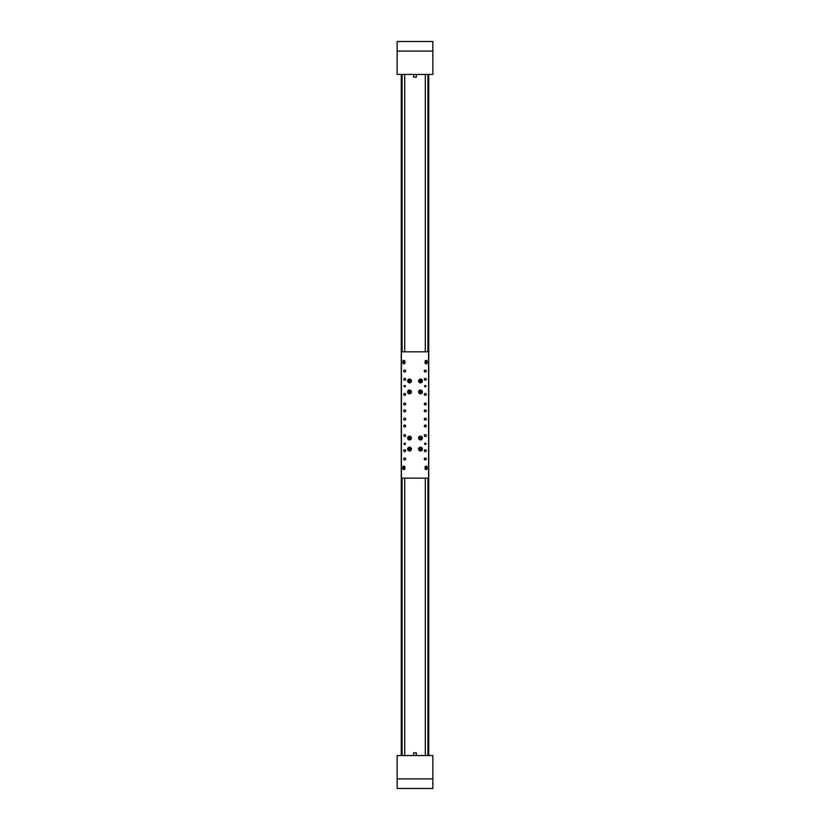 <?xml version="1.0" encoding="UTF-8"?>
<svg xmlns="http://www.w3.org/2000/svg" width="830" height="830" viewBox="0 0 830 830"><rect width="100%" height="100%" fill="white"/><g stroke="black" fill="none" stroke-linecap="round" stroke-linejoin="round"><path stroke-width="1.25" d="M401.264 74.451L401.264 755.549L401.264 74.451M428.737 74.451L428.737 755.549L428.737 74.451M432.855 778.893L432.855 755.549L397.145 755.549L397.145 788.5L432.855 788.5L432.855 778.893L397.145 778.893M409.024 41.5L404.501 41.5L409.024 41.5M425.5 41.5L420.976 41.5L425.5 41.5M397.145 51.107L397.145 74.451L432.855 74.451L432.855 41.5L397.145 41.5L397.145 51.107L432.855 51.107M413.765 77.2L416.235 77.2M416.328 755.549L416.328 752.8L413.672 752.8L413.672 755.549M425.302 443.147A0.685 0.685 0 0 0 424.607 443.832A0.685 0.685 0 0 0 425.302 444.527A0.685 0.685 0 0 0 425.987 443.832A0.685 0.685 0 0 0 425.302 443.147M404.698 385.473A0.685 0.685 0 0 0 404.013 386.168A0.685 0.685 0 0 0 404.698 386.853A0.685 0.685 0 0 0 405.393 386.168A0.685 0.685 0 0 0 404.698 385.473M425.302 385.473A0.685 0.685 0 0 0 424.607 386.168A0.685 0.685 0 0 0 425.302 386.853A0.685 0.685 0 0 0 425.987 386.168A0.685 0.685 0 0 0 425.302 385.473M404.698 443.147A0.685 0.685 0 0 0 404.013 443.832A0.685 0.685 0 0 0 404.698 444.527A0.685 0.685 0 0 0 405.393 443.832A0.685 0.685 0 0 0 404.698 443.147M420.488 447.163A1.888 1.888 0 0 0 418.6 449.051A1.888 1.888 0 0 0 420.488 450.939A1.888 1.888 0 0 0 422.377 449.051A1.888 1.888 0 0 0 420.488 447.163M420.488 436.186A1.888 1.888 0 0 0 418.6 438.074A1.888 1.888 0 0 0 420.488 439.962A1.888 1.888 0 0 0 422.377 438.074A1.888 1.888 0 0 0 420.488 436.186M409.512 436.186A1.888 1.888 0 0 0 407.623 438.074A1.888 1.888 0 0 0 409.512 439.962A1.888 1.888 0 0 0 411.4 438.074A1.888 1.888 0 0 0 409.512 436.186M409.512 447.163A1.888 1.888 0 0 0 407.623 449.051A1.888 1.888 0 0 0 409.512 450.939A1.888 1.888 0 0 0 411.4 449.051A1.888 1.888 0 0 0 409.512 447.163M420.488 379.061A1.888 1.888 0 0 0 418.6 380.949A1.888 1.888 0 0 0 420.488 382.838A1.888 1.888 0 0 0 422.377 380.949A1.888 1.888 0 0 0 420.488 379.061M420.488 390.038A1.888 1.888 0 0 0 418.6 391.926A1.888 1.888 0 0 0 420.488 393.814A1.888 1.888 0 0 0 422.377 391.926A1.888 1.888 0 0 0 420.488 390.038M409.512 390.038A1.888 1.888 0 0 0 407.623 391.926A1.888 1.888 0 0 0 409.512 393.814A1.888 1.888 0 0 0 411.4 391.926A1.888 1.888 0 0 0 409.512 390.038M409.512 379.061A1.888 1.888 0 0 0 407.623 380.949A1.888 1.888 0 0 0 409.512 382.838A1.888 1.888 0 0 0 411.4 380.949A1.888 1.888 0 0 0 409.512 379.061M404.698 457.984A0.965 0.965 0 0 0 403.743 458.938A0.965 0.965 0 0 0 404.698 459.903A0.965 0.965 0 0 0 405.663 458.938A0.965 0.965 0 0 0 404.698 457.984M404.698 449.746A0.965 0.965 0 0 0 403.743 450.7A0.965 0.965 0 0 0 404.698 451.665A0.965 0.965 0 0 0 405.663 450.7A0.965 0.965 0 0 0 404.698 449.746M404.698 434.64A0.965 0.965 0 0 0 403.743 435.594A0.965 0.965 0 0 0 404.698 436.559A0.965 0.965 0 0 0 405.663 435.594A0.965 0.965 0 0 0 404.698 434.64M425.302 403.058A0.965 0.965 0 0 0 424.338 404.013A0.965 0.965 0 0 0 425.302 404.978A0.965 0.965 0 0 0 426.257 404.013A0.965 0.965 0 0 0 425.302 403.058M425.302 425.022A0.965 0.965 0 0 0 424.338 425.987A0.965 0.965 0 0 0 425.302 426.942A0.965 0.965 0 0 0 426.257 425.987A0.965 0.965 0 0 0 425.302 425.022M404.698 425.022A0.965 0.965 0 0 0 403.743 425.987A0.965 0.965 0 0 0 404.698 426.942A0.965 0.965 0 0 0 405.663 425.987A0.965 0.965 0 0 0 404.698 425.022M404.698 403.058A0.965 0.965 0 0 0 403.743 404.013A0.965 0.965 0 0 0 404.698 404.978A0.965 0.965 0 0 0 405.663 404.013A0.965 0.965 0 0 0 404.698 403.058M404.698 409.916A0.965 0.965 0 0 0 403.743 410.881A0.965 0.965 0 0 0 404.698 411.846A0.965 0.965 0 0 0 405.663 410.881A0.965 0.965 0 0 0 404.698 409.916M425.302 378.335A0.965 0.965 0 0 0 424.338 379.3A0.965 0.965 0 0 0 425.302 380.254A0.965 0.965 0 0 0 426.257 379.3A0.965 0.965 0 0 0 425.302 378.335M425.302 393.441A0.965 0.965 0 0 0 424.338 394.406A0.965 0.965 0 0 0 425.302 395.36A0.965 0.965 0 0 0 426.257 394.406A0.965 0.965 0 0 0 425.302 393.441M404.698 370.097A0.965 0.965 0 0 0 403.743 371.062A0.965 0.965 0 0 0 404.698 372.016A0.965 0.965 0 0 0 405.663 371.062A0.965 0.965 0 0 0 404.698 370.097M404.698 378.335A0.965 0.965 0 0 0 403.743 379.3A0.965 0.965 0 0 0 404.698 380.254A0.965 0.965 0 0 0 405.663 379.3A0.965 0.965 0 0 0 404.698 378.335M404.698 393.441A0.965 0.965 0 0 0 403.743 394.406A0.965 0.965 0 0 0 404.698 395.36A0.965 0.965 0 0 0 405.663 394.406A0.965 0.965 0 0 0 404.698 393.441M425.302 434.64A0.965 0.965 0 0 0 424.338 435.594A0.965 0.965 0 0 0 425.302 436.559A0.965 0.965 0 0 0 426.257 435.594A0.965 0.965 0 0 0 425.302 434.64M425.302 449.746A0.965 0.965 0 0 0 424.338 450.7A0.965 0.965 0 0 0 425.302 451.665A0.965 0.965 0 0 0 426.257 450.7A0.965 0.965 0 0 0 425.302 449.746M425.302 457.984A0.965 0.965 0 0 0 424.338 458.938A0.965 0.965 0 0 0 425.302 459.903A0.965 0.965 0 0 0 426.257 458.938A0.965 0.965 0 0 0 425.302 457.984M425.302 409.916A0.965 0.965 0 0 0 424.338 410.881A0.965 0.965 0 0 0 425.302 411.846A0.965 0.965 0 0 0 426.257 410.881A0.965 0.965 0 0 0 425.302 409.916M425.302 418.154A0.965 0.965 0 0 0 424.338 419.119A0.965 0.965 0 0 0 425.302 420.084A0.965 0.965 0 0 0 426.257 419.119A0.965 0.965 0 0 0 425.302 418.154M404.698 418.154A0.965 0.965 0 0 0 403.743 419.119A0.965 0.965 0 0 0 404.698 420.084A0.965 0.965 0 0 0 405.663 419.119A0.965 0.965 0 0 0 404.698 418.154M425.302 370.097A0.965 0.965 0 0 0 424.338 371.062A0.965 0.965 0 0 0 425.302 372.016A0.965 0.965 0 0 0 426.257 371.062A0.965 0.965 0 0 0 425.302 370.097M426.122 363.851A1.027 1.027 0 0 0 427.149 362.824L427.149 361.444A1.027 1.027 0 0 0 426.122 360.417A1.027 1.027 0 0 0 425.095 361.444L425.095 362.824A1.027 1.027 0 0 0 426.122 363.851M403.878 363.851A1.027 1.027 0 0 0 404.905 362.824L404.905 361.444A1.027 1.027 0 0 0 403.878 360.417A1.027 1.027 0 0 0 402.851 361.444L402.851 362.824A1.027 1.027 0 0 0 403.878 363.851M426.122 469.583A1.027 1.027 0 0 0 427.149 468.556L427.149 467.176A1.027 1.027 0 0 0 426.122 466.149A1.027 1.027 0 0 0 425.095 467.176L425.095 468.556A1.027 1.027 0 0 0 426.122 469.583M403.878 469.583A1.027 1.027 0 0 0 404.905 468.556L404.905 467.176A1.027 1.027 0 0 0 403.878 466.149A1.027 1.027 0 0 0 402.851 467.176L402.851 468.556A1.027 1.027 0 0 0 403.878 469.583M404.501 362.181L404.501 362.824A0.623 0.623 0 0 1 403.878 363.436A0.623 0.623 0 0 1 403.256 362.824L403.256 362.181M426.745 362.181L426.745 362.824A0.623 0.623 0 0 1 426.122 363.436A0.623 0.623 0 0 1 425.5 362.824L425.5 362.181M426.745 467.819L426.745 467.176A0.623 0.623 0 0 0 426.122 466.564A0.623 0.623 0 0 0 425.5 467.176L425.5 467.819M404.501 467.819L404.501 467.176A0.623 0.623 0 0 0 403.878 466.564A0.623 0.623 0 0 0 403.256 467.176L403.256 467.819M428.591 351.837L401.409 351.837L401.409 478.163L428.591 478.163L428.591 351.837M419.513 393.43A1.785 1.785 0 0 1 418.994 390.951A1.785 1.785 0 0 1 421.474 390.432A1.785 1.785 0 0 1 421.982 392.912A1.785 1.785 0 0 1 419.513 393.43A1.785 1.785 0 0 0 421.982 392.912A1.785 1.785 0 0 0 421.474 390.432M419.97 392.725L420.924 392.777L421.018 391.138L420.063 391.086L419.97 392.725L420.488 391.926L419.544 391.874M421.018 391.138L420.488 391.926L420.063 391.086M420.924 392.777L420.488 391.926L421.443 391.988M410.777 393.181A1.785 1.785 0 0 1 408.256 393.202A1.785 1.785 0 0 1 408.236 390.671A1.785 1.785 0 0 1 410.767 390.66A1.785 1.785 0 0 1 410.777 393.181A1.785 1.785 0 0 0 410.767 390.66A1.785 1.785 0 0 0 408.236 390.671M410.186 392.6L409.75 391.013L408.588 392.185L410.186 392.6L409.512 391.926L409.263 392.849M408.827 391.262L409.512 391.926L408.588 392.185M410.425 391.677L409.512 391.926L409.75 391.013M410.777 382.205A1.785 1.785 0 0 1 408.256 382.215A1.785 1.785 0 0 1 408.236 379.694A1.785 1.785 0 0 1 410.767 379.673A1.785 1.785 0 0 1 410.777 382.205A1.785 1.785 0 0 0 410.767 379.673A1.785 1.785 0 0 0 408.236 379.694M410.186 381.613L410.425 380.69L408.827 380.275L408.588 381.198L410.186 381.613L409.512 380.949L409.263 381.862M408.827 380.275L409.512 380.949L408.588 381.198M410.425 380.69L409.512 380.949L409.75 380.026M421.453 382.454A1.785 1.785 0 0 1 418.984 381.904A1.785 1.785 0 0 1 419.534 379.435A1.785 1.785 0 0 1 422.003 379.984A1.785 1.785 0 0 1 421.453 382.454A1.785 1.785 0 0 0 422.003 379.984A1.785 1.785 0 0 0 419.534 379.435M421.007 381.748L420.935 380.099L419.98 380.14L420.053 381.79L421.007 381.748L420.488 380.949L420.053 381.79M419.98 380.14L420.488 380.949L419.544 380.991M421.443 380.908L420.488 380.949L420.935 380.099M411.026 439.008A1.785 1.785 0 0 1 408.578 439.589A1.785 1.785 0 0 1 407.987 437.14A1.785 1.785 0 0 1 410.445 436.549A1.785 1.785 0 0 1 411.026 439.008A1.785 1.785 0 0 0 410.445 436.549A1.785 1.785 0 0 0 407.987 437.14M410.321 438.562L409.532 437.12L408.692 437.576L409.481 439.018L410.321 438.562L409.512 438.074L409.481 439.018M408.692 437.576L409.512 438.074L408.671 438.52M410.342 437.618L409.512 438.074L409.532 437.12M421.951 439.101A1.785 1.785 0 0 1 419.461 439.526A1.785 1.785 0 0 1 419.036 437.037A1.785 1.785 0 0 1 421.516 436.611A1.785 1.785 0 0 1 421.951 439.101A1.785 1.785 0 0 0 421.516 436.611A1.785 1.785 0 0 0 419.036 437.037M421.267 438.614L420.582 437.12L419.71 437.524L420.405 439.018L421.267 438.614L420.488 438.074L420.405 439.018M419.71 437.524L420.488 438.074L419.627 438.468M421.36 437.669L420.488 438.074L420.582 437.12M422.065 448.21A1.785 1.785 0 0 1 421.339 450.628A1.785 1.785 0 0 1 418.922 449.901A1.785 1.785 0 0 1 419.648 447.484A1.785 1.785 0 0 1 422.065 448.21A1.785 1.785 0 0 0 419.648 447.484A1.785 1.785 0 0 0 418.922 449.901M421.329 448.605L419.679 448.553L420.468 450.005L421.329 448.605L420.488 449.051L421.298 449.559M419.658 449.507L420.488 449.051L420.468 450.005M420.52 448.107L420.488 449.051L419.679 448.553M410.736 450.348A1.785 1.785 0 0 1 408.215 450.285A1.785 1.785 0 0 1 408.277 447.754A1.785 1.785 0 0 1 410.798 447.827A1.785 1.785 0 0 1 410.736 450.348A1.785 1.785 0 0 0 410.798 447.827A1.785 1.785 0 0 0 408.277 447.754M410.165 449.746L409.781 448.138L408.578 449.279L410.165 449.746L409.512 449.051L409.232 449.964M408.858 448.366L409.512 449.051L408.578 449.279M410.435 448.833L409.512 449.051L409.781 448.138M404.833 468.421A0.965 0.965 0 0 1 404.013 469.51A0.965 0.965 0 0 1 402.924 468.691A0.965 0.965 0 0 1 403.743 467.601A0.965 0.965 0 0 1 404.833 468.421A0.965 0.965 0 0 0 403.743 467.601A0.965 0.965 0 0 0 402.924 468.691M404.272 468.494L403.629 468.245L404.117 468.867M427.077 468.421A0.965 0.965 0 0 1 426.257 469.51A0.965 0.965 0 0 1 425.168 468.691A0.965 0.965 0 0 1 425.987 467.601A0.965 0.965 0 0 1 427.077 468.421A0.965 0.965 0 0 0 425.987 467.601A0.965 0.965 0 0 0 425.168 468.691M426.516 468.494L425.728 468.608L426.371 468.867M403.691 360.5A0.965 0.965 0 0 1 404.822 361.268A0.965 0.965 0 0 1 404.054 362.388A0.965 0.965 0 0 1 402.934 361.631A0.965 0.965 0 0 1 403.691 360.5A0.965 0.965 0 0 0 402.934 361.631A0.965 0.965 0 0 0 404.054 362.388M403.805 361.06L403.951 361.839L404.179 361.185M427.077 361.309A0.965 0.965 0 0 1 426.257 362.399A0.965 0.965 0 0 1 425.168 361.579A0.965 0.965 0 0 1 425.987 360.49A0.965 0.965 0 0 1 427.077 361.309A0.965 0.965 0 0 0 425.987 360.49A0.965 0.965 0 0 0 425.168 361.579M426.516 361.392L425.728 361.507L426.371 361.756M404.698 351.837L404.698 74.451M425.302 351.837L425.302 74.451M425.302 478.163L425.302 755.549M404.698 478.163L404.698 755.549M427.907 74.451L427.907 351.837M427.907 478.163L427.907 755.549M402.094 74.451L402.094 351.837M402.094 478.163L402.094 755.549M421.391 390.557A1.65 1.65 0 0 0 419.108 391.034A1.65 1.65 0 0 0 419.596 393.306A1.65 1.65 0 0 0 421.868 392.829A1.65 1.65 0 0 0 421.391 390.557M408.339 390.774A1.65 1.65 0 0 0 408.35 393.098A1.65 1.65 0 0 0 410.674 393.088A1.65 1.65 0 0 0 410.663 390.764A1.65 1.65 0 0 0 408.339 390.774M408.339 379.787A1.65 1.65 0 0 0 408.35 382.122A1.65 1.65 0 0 0 410.674 382.101A1.65 1.65 0 0 0 410.663 379.777A1.65 1.65 0 0 0 408.339 379.787M419.607 379.559A1.65 1.65 0 0 0 419.098 381.831A1.65 1.65 0 0 0 421.381 382.339A1.65 1.65 0 0 0 421.879 380.057A1.65 1.65 0 0 0 419.607 379.559M408.101 437.202A1.65 1.65 0 0 0 408.651 439.475A1.65 1.65 0 0 0 410.912 438.935A1.65 1.65 0 0 0 410.373 436.663A1.65 1.65 0 0 0 408.101 437.202M419.15 437.12A1.65 1.65 0 0 0 419.544 439.412A1.65 1.65 0 0 0 421.837 439.018A1.65 1.65 0 0 0 421.443 436.725A1.65 1.65 0 0 0 419.15 437.12M419.036 449.839A1.65 1.65 0 0 0 421.277 450.503A1.65 1.65 0 0 0 421.941 448.273A1.65 1.65 0 0 0 419.71 447.598A1.65 1.65 0 0 0 419.036 449.839M408.37 447.858A1.65 1.65 0 0 0 408.308 450.192A1.65 1.65 0 0 0 410.643 450.254A1.65 1.65 0 0 0 410.705 447.92A1.65 1.65 0 0 0 408.37 447.858M402.996 468.68A0.892 0.892 0 0 0 404.002 469.438A0.892 0.892 0 0 0 404.76 468.431A0.892 0.892 0 0 0 403.754 467.674A0.892 0.892 0 0 0 402.996 468.68M425.24 468.68A0.892 0.892 0 0 0 426.247 469.438A0.892 0.892 0 0 0 427.004 468.431A0.892 0.892 0 0 0 425.998 467.674A0.892 0.892 0 0 0 425.24 468.68M404.044 362.326A0.892 0.892 0 0 0 404.75 361.278A0.892 0.892 0 0 0 403.712 360.573A0.892 0.892 0 0 0 402.996 361.61A0.892 0.892 0 0 0 404.044 362.326M425.24 361.569A0.892 0.892 0 0 0 426.247 362.326A0.892 0.892 0 0 0 427.004 361.32A0.892 0.892 0 0 0 425.998 360.562A0.892 0.892 0 0 0 425.24 361.569M413.672 74.451L413.672 77.2M416.328 74.451L416.328 77.2"/></g></svg>
